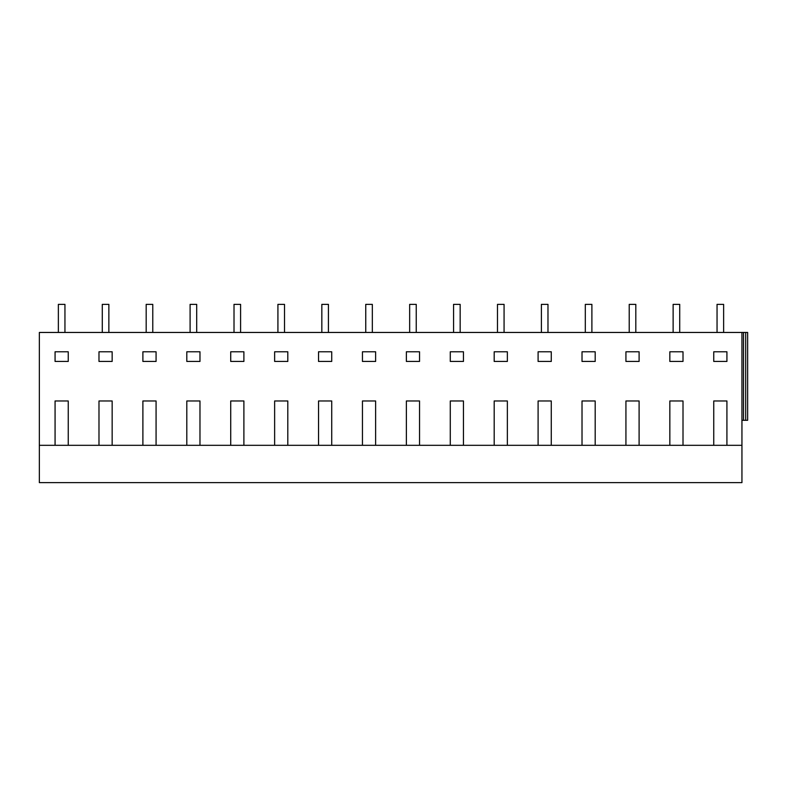 <?xml version="1.0" encoding="UTF-8"?>
<svg xmlns="http://www.w3.org/2000/svg" width="787" height="787" viewBox="0 0 787 787"><rect width="100%" height="100%" fill="white"/><g stroke="black" fill="none" stroke-linecap="round" stroke-linejoin="round"><path stroke-width="1.18" d="M58.366 332.458L58.366 304.362L64.947 304.362L64.947 332.458M102.28 332.458L102.28 304.362L108.862 304.362L108.862 332.458M68.243 445.314L741.944 445.314L741.944 482.638L39.35 482.638L39.35 445.314L68.243 445.314L68.243 400.967L55.07 400.967L68.243 400.967M741.944 420.288L747.65 420.288L747.65 332.458L39.35 332.458L39.35 445.314M55.07 445.314L55.07 400.967M98.985 445.314L98.985 400.967L112.157 400.967L112.157 445.314M142.89 445.314L142.89 400.967L156.072 400.967L156.072 445.314M186.804 445.314L186.804 400.967L199.977 400.967L199.977 445.314M230.719 445.314L230.719 400.967L243.891 400.967L243.891 445.314M274.633 445.314L274.633 400.967L287.806 400.967L287.806 445.314M318.538 445.314L318.538 400.967L331.721 400.967L331.721 445.314M362.453 445.314L362.453 400.967L375.625 400.967L375.625 445.314M406.367 445.314L406.367 400.967L419.54 400.967L419.54 445.314M450.282 445.314L450.282 400.967L463.454 400.967L463.454 445.314M494.187 445.314L494.187 400.967L507.359 400.967L507.359 445.314M538.101 445.314L538.101 400.967L551.274 400.967L551.274 445.314M582.016 445.314L582.016 400.967L595.188 400.967L595.188 445.314M625.931 445.314L625.931 400.967L639.103 400.967L639.103 445.314M669.835 445.314L669.835 400.967L683.008 400.967L683.008 445.314M713.75 445.314L713.75 400.967L726.922 400.967L726.922 445.314M741.944 332.458L741.944 445.314M625.931 361.44L639.103 361.44L639.103 351.779L625.931 351.779L625.931 361.44M142.89 361.44L156.072 361.44L156.072 351.779L142.89 351.779L142.89 361.44M186.804 351.779L199.977 351.779L199.977 361.44L186.804 361.44L186.804 351.779M494.187 361.44L507.359 361.44L507.359 351.779L494.187 351.779L494.187 361.44M406.367 361.44L419.54 361.44L419.54 351.779L406.367 351.779L406.367 361.44M450.282 361.44L463.454 361.44L463.454 351.779L450.282 351.779L450.282 361.44M318.538 361.44L331.721 361.44L331.721 351.779L318.538 351.779L318.538 361.44M287.806 351.779L287.806 361.44L274.633 361.44L274.633 351.779L287.806 351.779M98.985 351.779L98.985 361.44L112.157 361.44L112.157 351.779L98.985 351.779M538.101 351.779L538.101 361.44L551.274 361.44L551.274 351.779L538.101 351.779M582.016 351.779L582.016 361.44L595.188 361.44L595.188 351.779L582.016 351.779M230.719 361.44L243.891 361.44L243.891 351.779L230.719 351.779L230.719 361.44M362.453 361.44L375.625 361.44L375.625 351.779L362.453 351.779L362.453 361.44M68.243 351.779L68.243 361.44L55.07 361.44L55.07 351.779L68.243 351.779M669.835 351.779L683.008 351.779L683.008 361.44L669.835 361.44L669.835 351.779M713.75 351.779L726.922 351.779L726.922 361.44L713.75 361.44L713.75 351.779M98.985 400.967L112.157 400.967M146.185 332.458L146.185 304.362L152.776 304.362L152.776 332.458M190.1 332.458L190.1 304.362L196.691 304.362L196.691 332.458M234.014 332.458L234.014 304.362L240.596 304.362L240.596 332.458M186.804 400.967L199.977 400.967M230.719 400.967L243.891 400.967M142.89 400.967L156.072 400.967M277.919 332.458L277.919 304.362L284.51 304.362L284.51 332.458M321.834 332.458L321.834 304.362L328.425 304.362L328.425 332.458M318.538 400.967L331.721 400.967M274.633 400.967L287.806 400.967M365.748 332.458L365.748 304.362L372.33 304.362L372.33 332.458M409.663 332.458L409.663 304.362L416.244 304.362L416.244 332.458M453.568 332.458L453.568 304.362L460.159 304.362L460.159 332.458M406.367 400.967L419.54 400.967M450.282 400.967L463.454 400.967M362.453 400.967L375.625 400.967M497.482 332.458L497.482 304.362L504.073 304.362L504.073 332.458M541.397 332.458L541.397 304.362L547.978 304.362L547.978 332.458M585.312 332.458L585.312 304.362L591.893 304.362L591.893 332.458M538.101 400.967L551.274 400.967M582.016 400.967L595.188 400.967M494.187 400.967L507.359 400.967M629.216 332.458L629.216 304.362L635.807 304.362L635.807 332.458M673.131 332.458L673.131 304.362L679.722 304.362L679.722 332.458M717.046 332.458L717.046 304.362L723.627 304.362L723.627 332.458M743.518 332.458L743.518 420.288M745.692 332.458L745.692 420.288M669.835 400.967L683.008 400.967M713.75 400.967L726.922 400.967M625.931 400.967L639.103 400.967"/></g></svg>
